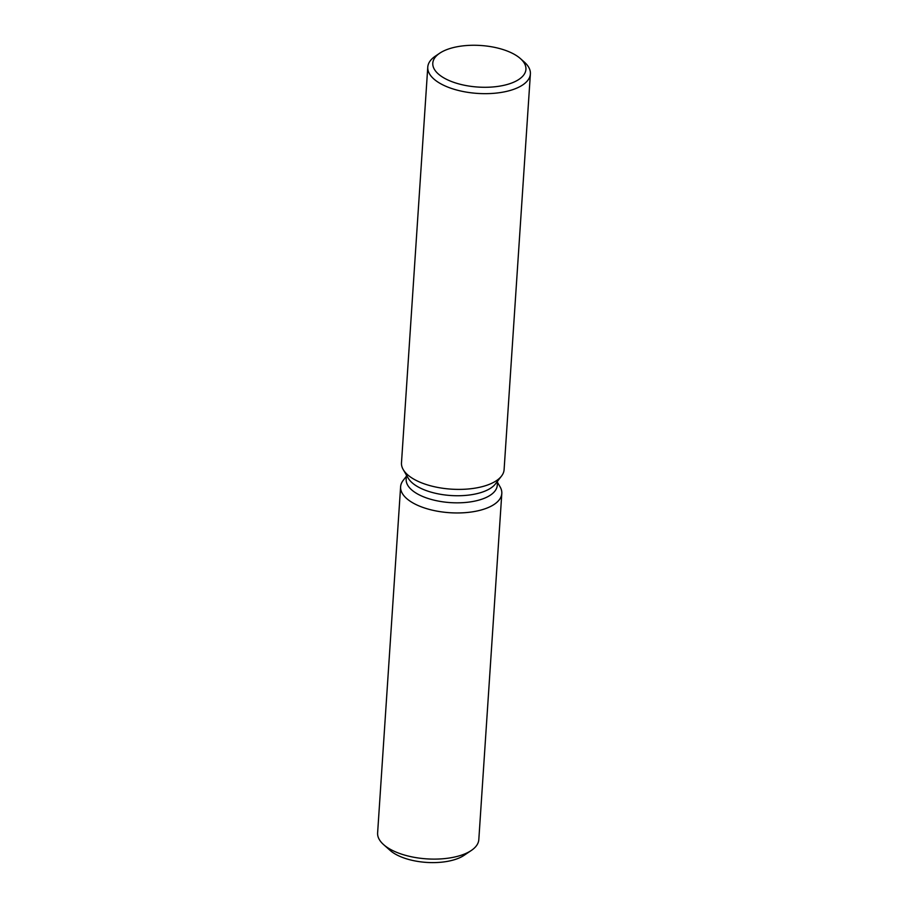 <?xml version="1.0" encoding="UTF-8"?>
<svg xmlns="http://www.w3.org/2000/svg" width="908" height="908" viewBox="0 0 908 908"><rect width="100%" height="100%" fill="white"/><g stroke="black" fill="none" stroke-linecap="round" stroke-linejoin="round"><path stroke-width="1.36" d="M467.143 852.839A42.801 19.102 -176.2 0 1 431.266 862.6A42.801 19.102 -176.2 0 1 391.598 851.625A42.801 19.102 -176.2 0 1 390.099 850.387L383.607 844.622A50.712 22.632 -176.2 0 1 377.614 832.92L400.61 486.767A50.712 22.632 -176.2 0 1 403.175 480.411A50.712 22.632 -176.2 0 0 408.373 499.933A50.712 22.632 -176.2 0 1 400.61 486.767M497.539 481.217L497.266 485.315A45.638 20.362 -176.2 0 1 463.716 502.612A45.638 20.362 -176.2 0 1 413.174 491.114A45.638 20.362 -176.2 0 1 406.182 479.265L406.455 475.168M500.092 486.858A50.712 22.632 -176.2 0 1 471.49 511.976A50.712 22.632 -176.2 0 1 408.373 499.933A50.712 22.632 -176.2 0 0 464.521 512.714A50.712 22.632 -176.2 0 0 501.806 493.498A50.712 22.632 -176.2 0 0 500.092 486.858L497.459 482.33L500.092 486.858M520.42 58.6L524.313 62.05A51.427 22.95 -176.2 0 1 530.385 73.923L504.099 469.663A51.427 22.95 -176.2 0 1 501.488 476.11L495.416 483.941A45.638 20.362 -176.2 0 1 457.655 495.745A45.638 20.362 -176.2 0 1 413.651 484.021A45.638 20.362 -176.2 0 1 408.203 478.153L403.22 469.584A51.427 22.95 -176.2 0 1 401.484 462.853L427.77 67.101A51.427 22.95 -176.2 0 1 435.352 56.148L439.676 53.231A46.671 20.827 -176.2 0 1 518.786 57.249A46.671 20.827 -176.2 0 1 520.42 58.6A46.671 20.827 -176.2 0 1 502.794 85.556A46.671 20.827 -176.2 0 1 439.937 75.296A46.671 20.827 -176.2 0 1 439.676 53.231M501.488 476.11A51.427 22.95 -176.2 0 1 458.949 489.401A51.427 22.95 -176.2 0 1 409.36 476.201A51.427 22.95 -176.2 0 1 403.22 469.584M530.385 73.923A51.427 22.95 -176.2 0 1 492.579 93.41A51.427 22.95 -176.2 0 1 435.636 80.46A51.427 22.95 -176.2 0 1 427.77 67.101M501.806 493.498L478.811 839.639A50.712 22.632 -176.2 0 1 471.331 850.455A50.712 22.632 -176.2 0 1 385.378 846.086A50.712 22.632 -176.2 0 1 383.607 844.622M471.331 850.455L464.136 855.302A42.801 19.102 -176.2 0 1 391.598 851.625M406.387 476.28L403.175 480.411L406.387 476.28"/></g></svg>
